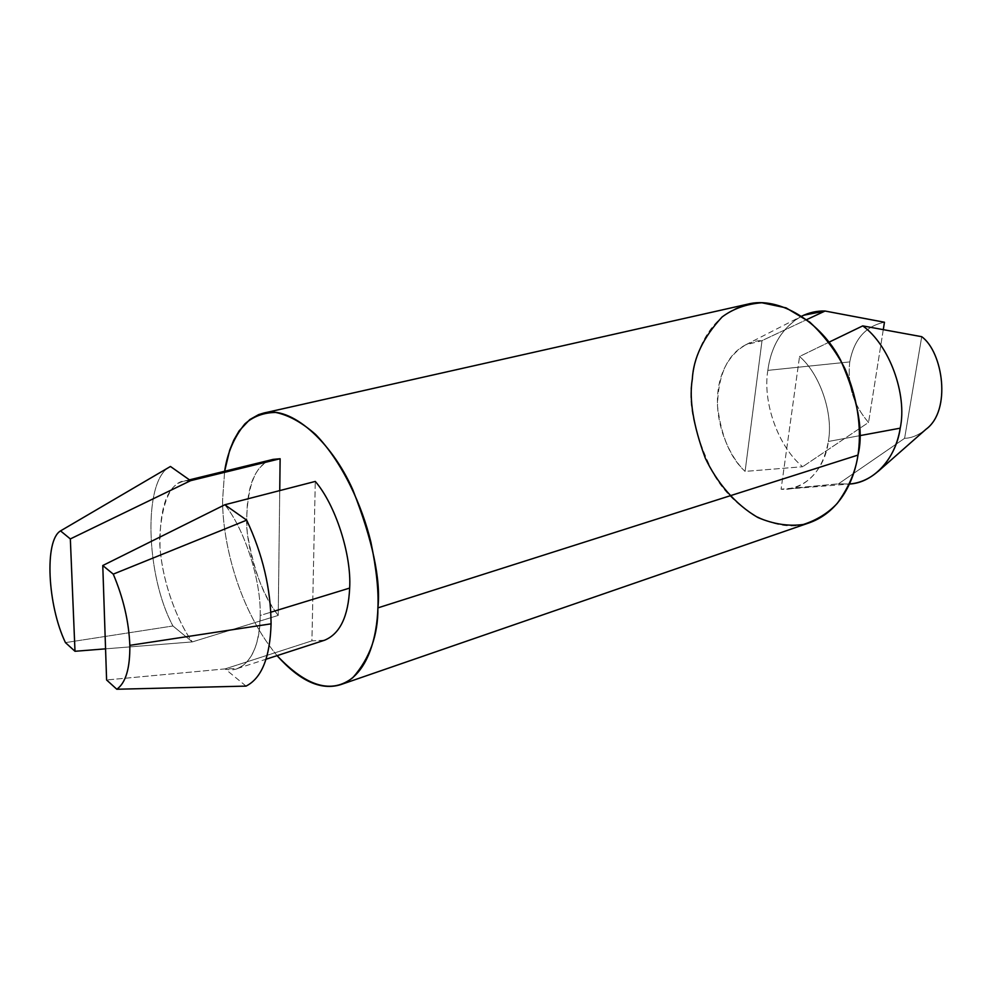 <?xml version="1.0" encoding="UTF-8"?>
<svg xmlns="http://www.w3.org/2000/svg" width="992" height="992" viewBox="0 0 992 992"><rect width="100%" height="100%" fill="white"/><g stroke="black" fill="none" stroke-linecap="round" stroke-linejoin="round"><path stroke-width="0.74" stroke-dasharray="4.96 3.72" d="M862.742 325.884L799.552 356.5C820.012 373.934 833.578 413.85 828.345 441.477L859.58 435.699L828.345 441.477C833.578 413.85 820.012 373.934 799.552 356.5L781.076 489.205C802.764 491.685 825.059 470.084 828.345 441.477C822.889 469.997 808.926 485.882 786.482 489.13L838.476 483.836L849.437 484.034L838.476 483.836L904.605 438.328C911.685 438.117 918.84 435.079 926.044 429.226M224.824 504.767C244.652 529.083 261.392 581.362 260.164 615.486L270.816 612.225L260.164 615.486C261.392 581.362 244.652 529.083 224.824 504.767M797.543 318.494C780.692 330.324 770.784 347.622 767.833 370.376L849.76 361.906C854.025 339.351 865.594 326.132 884.455 322.239C865.594 326.132 854.025 339.351 849.76 361.906L767.833 370.376C771.181 345.377 782.477 327.298 801.722 316.15M170.45 466.476C142.736 479.086 145.44 575.186 172.943 625.977L65.447 642.618L172.943 625.977C145.44 575.186 142.736 479.086 170.45 466.476M246.053 686.104L225.122 668.893C243.97 675.019 260.747 651.149 260.164 615.486C259.507 644.726 251.856 662.433 237.224 668.583L225.122 668.893L106.603 679.979L225.122 668.893L311.922 640.844L225.122 668.893L246.053 686.104M190.613 480.674C172.534 478.156 162.18 497.463 159.563 538.569C160.481 579.948 178.089 622.802 192.312 641.911L172.943 625.977L192.312 641.911L278.231 615.412L279.744 490.594L278.231 615.412L192.312 641.911C179.18 623.968 163.072 586.78 159.997 547.621C159.427 507.024 167.4 484.89 183.929 481.207L190.613 480.674M324.533 640.237L311.922 640.844L315.282 481.43L311.922 640.844L324.57 640.224M105.561 648.842L192.312 641.911L105.561 648.842M745.091 471.398C730.36 457.994 721.159 436.158 717.476 405.864C718.171 374.728 727.508 354.404 745.5 344.918L762.017 340.64L806.645 319.647L762.017 340.64C744.843 340.244 722.126 357.207 718.022 390.836C714.141 424.514 730.286 457.585 745.091 471.398L762.017 340.64L745.091 471.398L802.652 466.724L745.091 471.398M767.833 370.376C762.402 402.417 778.484 447.144 802.652 466.724C778.484 447.144 762.402 402.417 767.833 370.376M849.76 361.906C847.18 384.983 853.442 405.158 868.546 422.443L802.652 466.724L868.546 422.443C853.442 405.158 847.18 384.983 849.76 361.906M883.302 329.518L868.546 422.443L883.302 329.518M273.122 459.383C255.762 463.276 246.909 484.952 246.562 524.421C248.88 562.439 264.901 598.275 278.231 615.412C263.736 597.494 253.406 569.916 247.244 532.667C244.962 494.921 251.447 471.374 266.674 462.036M277.066 655.65C233.814 603.148 221.861 531.03 222.654 499.026L224.638 471.25L222.654 499.026C221.861 531.03 233.814 603.148 277.066 655.65M747.559 304.197C707.817 314.551 694.809 354.69 692.329 379.031C687.406 402.901 694.4 434.384 713.31 473.494C734.39 511.041 778.373 534.911 809.708 522.672M925.92 429.338C918.741 435.116 911.636 438.117 904.605 438.328L921.717 336.697L904.605 438.328L838.476 483.836L781.076 489.205L799.552 356.5L829.002 342.19M745.5 344.918L801.214 316.411M237.224 668.583L266.092 659.209M183.929 481.207L189.447 479.855M786.532 489.13L848.916 484.071"/><path stroke-width="1.49" d="M859.58 435.699L900.215 428.172C907.457 394.357 889.204 344.782 862.742 325.884C889.204 344.782 907.457 394.357 900.215 428.172L859.58 435.699M270.816 612.225L349.655 588.082C351.676 554.925 335.42 504.606 315.282 481.43L224.824 504.767L246.673 520.155L113.262 574.132C123.368 597.99 128.898 621.724 129.828 645.346L271.076 623.832C270.853 588.876 262.719 554.33 246.673 520.155C262.719 554.33 270.853 588.876 271.076 623.832L129.828 645.346C128.898 621.724 123.368 597.99 113.262 574.132L102.771 565.527L106.603 679.979L116.808 689.242C125.761 682.868 130.101 668.236 129.828 645.346C130.101 668.236 125.761 682.868 116.808 689.242L246.053 686.104C261.677 678.23 270.022 657.473 271.076 623.832C270.022 657.473 261.677 678.23 246.053 686.104L116.808 689.242L106.603 679.979L102.771 565.527L224.824 504.767L315.282 481.43C335.42 504.606 351.676 554.925 349.655 588.082L270.816 612.225M801.722 316.15C809.311 312.48 817.086 310.769 825.046 311.029L884.455 322.239L883.302 329.518L884.455 322.239L825.046 311.029L803.607 315.258M60.537 530.894C44.169 540.404 47.542 605.418 65.447 642.618L74.995 651.285L70.333 538.929L60.537 530.894L170.45 466.476L190.613 480.674L70.333 538.929L74.995 651.285L105.561 648.842L74.995 651.285L65.447 642.618C47.542 605.418 44.169 540.404 60.537 530.894L70.333 538.929L190.613 480.674L280.128 458.738L190.613 480.674L170.45 466.476L60.537 530.894M266.674 462.036L280.128 458.738L279.744 490.594L280.128 458.738L273.122 459.383L189.447 479.855M806.645 319.647L825.046 311.029L806.645 319.647M266.092 659.209L324.57 640.224C339.971 633.863 348.328 616.491 349.655 588.082C348.328 616.516 339.946 633.9 324.533 640.237M340.839 684.592L809.708 522.672C841.427 511.103 854.534 478.454 857.981 455.08L377.902 607.885C377.047 636.157 368.193 674.424 340.839 684.592C321.135 690.792 299.882 681.144 277.066 655.65C306.64 686.91 331.936 694.214 352.929 677.561C369.83 658.217 378.15 634.992 377.902 607.885L857.981 455.08C863.846 431.508 858.068 399.888 840.67 360.245C821.091 322.14 779.104 295.814 747.559 304.197L263.599 413.094C290.681 405.331 331.204 441.031 352.817 489.788C372.583 540.243 380.94 579.613 377.902 607.885C378.733 590.786 376.414 568.949 370.946 542.376C362.316 506.168 342.6 462.322 315.605 434.459C301.903 422.431 288.585 415.09 275.627 412.436C263.55 412.622 253.282 416.442 244.85 423.919C233.951 437.546 227.218 453.319 224.638 471.25L229.673 450.232L233.765 440.163L239.122 430.888L249.761 419.591L258.639 414.606L263.599 413.094M857.981 455.08C855.687 471.336 848.768 487.444 837.248 503.39C828.171 513.062 816.875 520.093 803.359 524.47C788.727 526.516 773.574 524.198 757.9 517.526C735.022 504.358 716.559 482.013 705.287 458.106C693.259 425.543 688.944 399.181 692.329 379.031C693.482 357.914 703.402 337.218 722.089 316.981C733.187 308.71 746.443 303.974 761.844 302.758L786.061 307.867L809.683 322.028C824.104 335.507 835.797 350.957 844.775 368.367C859.965 403.409 861.13 434.31 857.981 455.08M849.437 484.034C873.741 482.893 896.123 458.006 900.215 428.172C897.673 443.784 891.523 457.014 881.764 467.864C872.216 477.598 861.44 482.992 849.437 484.034M878.019 471.498L926.044 429.226C951.774 410.415 942.896 351.937 921.717 336.697L862.742 325.884L921.717 336.697C942.97 351.962 951.762 410.651 925.92 429.338M829.002 342.19L862.742 325.884M113.262 574.132L246.673 520.155L224.824 504.767L102.771 565.527L113.262 574.132"/></g></svg>
